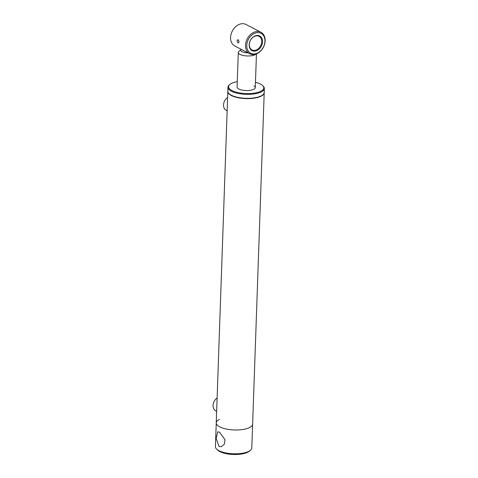 <?xml version="1.0" encoding="UTF-8"?>
<svg xmlns="http://www.w3.org/2000/svg" width="478" height="478" viewBox="0 0 478 478"><rect width="100%" height="100%" fill="white"/><g stroke="black" fill="none" stroke-linecap="round" stroke-linejoin="round"><path stroke-width="0.72" d="M227.833 91.364A18.2 6.459 2 0 0 227.821 91.501A18.2 6.459 2 0 0 237.644 97.62A18.2 6.459 2 0 0 256.686 97.697A18.2 6.459 2 0 0 264.203 92.774A18.2 6.459 2 0 0 264.203 92.63M219.408 419.415A18.2 6.459 2 0 0 216.247 422.875A18.2 6.459 2 0 0 226.07 428.993A18.2 6.459 2 0 0 245.112 429.071A18.2 6.459 2 0 0 252.629 424.147L264.203 92.774M247.927 52.843A6.674 2.366 -178 0 1 243.714 52.311A6.674 2.366 -178 0 1 241.288 49.389L239.018 51.218A9.1 3.227 -178 0 0 238.295 52.419L237.088 87.002A9.1 3.227 2 0 0 238.331 88.711A9.1 3.227 2 0 0 248.506 90.509A9.1 3.227 2 0 0 255.276 87.635A9.1 3.227 2 0 0 254.027 85.926M255.981 54.056A9.1 3.227 -178 0 1 242.274 55.251A9.1 3.227 -178 0 1 238.295 52.419M216.654 411.253L215.686 410.745A7.582 5.688 -62.5 0 1 213.045 405.416A7.582 5.688 -62.5 0 1 217.12 397.971M227.146 110.777L226.178 110.275A7.582 5.688 -62.5 0 1 223.573 106.014A7.582 5.688 -62.5 0 1 227.612 97.494M237.273 81.66A17.596 6.244 2 0 0 229.996 84.385L229.416 84.851A18.2 6.459 2 0 0 227.97 87.253L227.833 91.22A18.2 6.459 2 0 0 230.324 94.638A18.2 6.459 2 0 0 250.675 98.241A18.2 6.459 2 0 0 264.214 92.487L264.352 88.52A18.2 6.459 2 0 0 263.079 86.028L262.536 85.52A17.596 6.244 2 0 0 261.358 84.624A17.596 6.244 2 0 0 255.461 82.3M227.97 87.253A18.2 6.459 2 0 0 230.462 90.671A18.2 6.459 2 0 0 250.813 94.274A18.2 6.459 2 0 0 264.352 88.52M229.996 84.385A17.596 6.244 2 0 0 231.005 90.013A17.596 6.244 2 0 0 253.884 93.168A17.596 6.244 2 0 0 262.536 85.52M250.353 450.36L249.199 451.292A16.987 6.029 -178 0 1 243.529 453.646A16.987 6.029 -178 0 1 217.783 450.192L216.695 449.183A18.2 6.459 2 0 0 244.282 452.881A18.2 6.459 2 0 0 250.353 450.36A18.2 6.459 2 0 0 251.798 447.958L252.629 424.147A18.2 6.459 2 0 1 245.112 429.071A18.2 6.459 2 0 1 226.07 428.993A18.2 6.459 2 0 1 216.247 422.875L227.821 91.501M216.247 422.875L215.417 446.685A18.2 6.459 2 0 0 216.695 449.183M219.02 446.482L221.206 446.739L224.278 444.343L225.007 439.742L219.522 432.166L217.819 431.801L216.134 438.314L219.02 446.482M238.08 42.895C239.275 42.536 239.311 41.496 238.187 39.776C236.789 40.182 236.753 41.222 238.08 42.895L238.486 42.966M255.599 51.021A8.269 6.202 117.5 0 0 262.559 41.783A8.269 6.202 117.5 0 0 256.136 35.575A8.269 6.202 117.5 0 0 249.175 44.812A8.269 6.202 117.5 0 0 255.599 51.021M255.264 50.268A7.66 5.748 117.5 0 0 261.394 43.761A7.66 5.748 117.5 0 0 259.052 36.316A7.66 5.748 117.5 0 0 255.76 35.952A7.66 5.748 117.5 0 0 249.63 42.458A7.66 5.748 117.5 0 0 251.972 49.903A7.66 5.748 117.5 0 0 255.264 50.268M260.94 32.259L245.997 24.474A12.135 9.106 117.5 0 0 240.793 23.9A12.135 9.106 117.5 0 0 231.071 34.207A12.135 9.106 117.5 0 0 234.788 46.002L249.725 53.781A12.135 9.106 117.5 0 0 254.935 54.361A12.135 9.106 117.5 0 0 264.657 44.048A12.135 9.106 117.5 0 0 260.94 32.259A12.135 9.106 117.5 0 0 255.73 31.679A12.135 9.106 117.5 0 0 246.015 41.986A12.135 9.106 117.5 0 0 249.725 53.781M256.232 32.809A11.227 8.425 117.5 0 0 246.779 45.356A11.227 8.425 117.5 0 0 255.503 53.787A11.227 8.425 117.5 0 0 264.955 41.239A11.227 8.425 117.5 0 0 256.232 32.809M238.187 39.776L237.751 39.71M256.453 53.883L255.276 87.635"/></g></svg>
